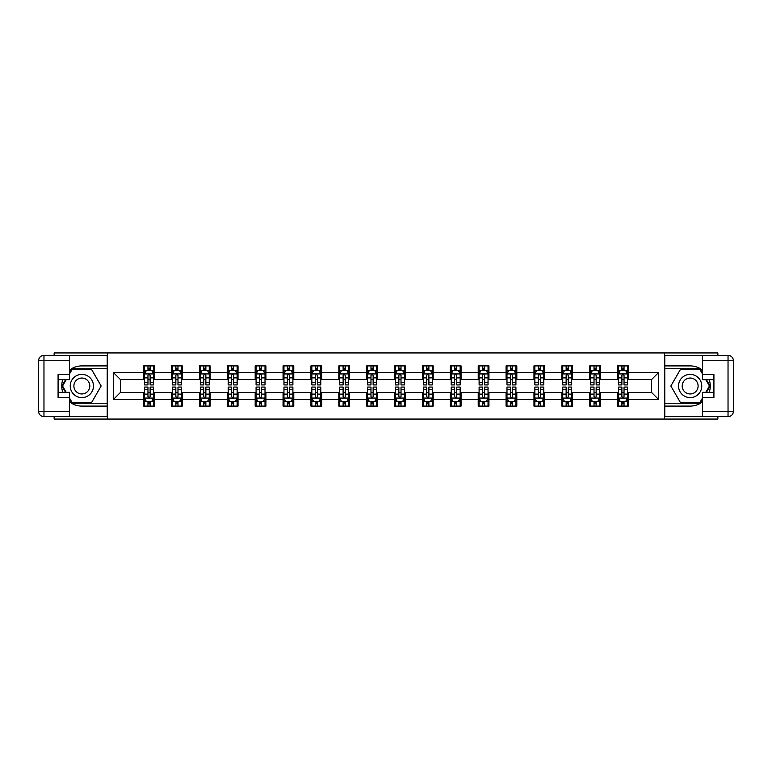 <?xml version="1.0" encoding="UTF-8"?>
<svg xmlns="http://www.w3.org/2000/svg" width="772" height="772" viewBox="0 0 772 772"><rect width="100%" height="100%" fill="white"/><g stroke="black" fill="none" stroke-linecap="round" stroke-linejoin="round"><path stroke-width="1.16" d="M54.146 416.648L54.146 419.061L717.854 419.061L717.854 416.648M717.854 355.352L717.854 352.939L664.596 352.939L664.596 419.061M664.596 352.939L54.146 352.939L54.146 355.352M107.404 419.061L107.404 352.939M628.321 372.422L628.321 365.899L617.6 365.899L617.6 372.422L600.442 372.422L600.442 365.899L589.721 365.899L589.721 372.422L572.563 372.422L572.563 365.899L561.842 365.899L561.842 372.422L544.685 372.422L544.685 365.899L533.963 365.899L533.963 372.422L516.815 372.422L516.815 365.899L506.085 365.899L506.085 372.422L488.937 372.422L488.937 365.899L478.215 365.899L478.215 372.422L461.058 372.422L461.058 365.899L450.337 365.899L450.337 372.422L433.179 372.422L433.179 365.899L422.458 365.899L422.458 372.422L405.3 372.422L405.3 365.899L394.579 365.899L394.579 372.422L377.421 372.422L377.421 365.899L366.7 365.899L366.7 372.422L349.542 372.422L349.542 365.899L338.821 365.899L338.821 372.422L321.663 372.422L321.663 365.899L310.942 365.899L310.942 372.422L293.785 372.422L293.785 365.899L283.063 365.899L283.063 372.422L265.915 372.422L265.915 365.899L255.185 365.899L255.185 372.422L238.037 372.422L238.037 365.899L227.315 365.899L227.315 372.422L210.158 372.422L210.158 365.899L199.437 365.899L199.437 372.422L182.279 372.422L182.279 365.899L171.558 365.899L171.558 372.422L154.4 372.422L154.4 365.899L143.679 365.899L143.679 372.422L113.301 372.422L113.301 399.578L120.442 392.437L143.679 392.437L143.679 406.101L154.4 406.101L154.4 392.437L171.558 392.437L171.558 406.101L182.279 406.101L182.279 392.437L199.437 392.437L199.437 406.101L210.158 406.101L210.158 392.437L227.315 392.437L227.315 406.101L238.037 406.101L238.037 392.437L255.185 392.437L255.185 406.101L265.915 406.101L265.915 392.437L283.063 392.437L283.063 406.101L293.785 406.101L293.785 392.437L310.942 392.437L310.942 406.101L321.663 406.101L321.663 392.437L338.821 392.437L338.821 406.101L349.542 406.101L349.542 392.437L366.7 392.437L366.7 406.101L377.421 406.101L377.421 392.437L394.579 392.437L394.579 406.101L405.3 406.101L405.3 392.437L422.458 392.437L422.458 406.101L433.179 406.101L433.179 392.437L450.337 392.437L450.337 406.101L461.058 406.101L461.058 392.437L478.215 392.437L478.215 406.101L488.937 406.101L488.937 392.437L506.085 392.437L506.085 406.101L516.815 406.101L516.815 392.437L533.963 392.437L533.963 406.101L544.685 406.101L544.685 392.437L561.842 392.437L561.842 406.101L572.563 406.101L572.563 392.437L589.721 392.437L589.721 406.101L600.442 406.101L600.442 392.437L617.6 392.437L617.6 406.101L628.321 406.101L628.321 392.437L651.558 392.437L651.558 379.563L628.321 379.563L628.321 372.422L658.699 372.422L658.699 399.578L628.321 399.578M617.6 399.578L600.442 399.578M589.721 399.578L572.563 399.578M561.842 399.578L544.685 399.578M533.963 399.578L516.815 399.578M506.085 399.578L488.937 399.578M478.215 399.578L461.058 399.578M450.337 399.578L433.179 399.578M422.458 399.578L405.3 399.578M394.579 399.578L377.421 399.578M366.7 399.578L349.542 399.578M338.821 399.578L321.663 399.578M310.942 399.578L293.785 399.578M283.063 399.578L265.915 399.578M255.185 399.578L238.037 399.578M227.315 399.578L210.158 399.578M199.437 399.578L182.279 399.578M171.558 399.578L154.4 399.578M143.679 399.578L113.301 399.578M617.6 372.422L617.6 379.563L600.442 379.563L600.442 372.422M589.721 372.422L589.721 379.563L572.563 379.563L572.563 372.422M561.842 372.422L561.842 379.563L544.685 379.563L544.685 372.422M533.963 372.422L533.963 379.563L516.815 379.563L516.815 372.422M506.085 372.422L506.085 379.563L488.937 379.563L488.937 372.422M478.215 372.422L478.215 379.563L461.058 379.563L461.058 372.422M450.337 372.422L450.337 379.563L433.179 379.563L433.179 372.422M422.458 372.422L422.458 379.563L405.3 379.563L405.3 372.422M394.579 372.422L394.579 379.563L377.421 379.563L377.421 372.422M366.7 372.422L366.7 379.563L349.542 379.563L349.542 372.422M338.821 372.422L338.821 379.563L321.663 379.563L321.663 372.422M310.942 372.422L310.942 379.563L293.785 379.563L293.785 372.422M283.063 372.422L283.063 379.563L265.915 379.563L265.915 372.422M255.185 372.422L255.185 379.563L238.037 379.563L238.037 372.422M227.315 372.422L227.315 379.563L210.158 379.563L210.158 372.422M199.437 372.422L199.437 379.563L182.279 379.563L182.279 372.422M171.558 372.422L171.558 379.563L154.4 379.563L154.4 372.422M143.679 372.422L143.679 379.563L120.442 379.563L113.301 372.422M120.442 379.563L120.442 392.437M658.699 399.578L651.558 392.437M651.558 379.563L658.699 372.422M143.679 370.367L144.567 370.367M147.963 370.367L150.115 370.367M153.503 370.367L154.4 370.367M143.679 379.39L144.567 379.39M147.963 379.39L150.115 379.39M153.503 379.39L154.4 379.39M143.679 392.61L144.567 392.61M147.963 392.61L150.115 392.61M153.503 392.61L154.4 392.61M143.679 401.633L144.567 401.633M147.963 401.633L150.115 401.633M153.503 401.633L154.4 401.633M171.558 392.61L172.445 392.61M175.842 392.61L177.985 392.61M181.381 392.61L182.279 392.61M171.558 401.633L172.445 401.633M175.842 401.633L177.985 401.633M181.381 401.633L182.279 401.633M171.558 370.367L172.445 370.367M175.842 370.367L177.985 370.367M181.381 370.367L182.279 370.367M171.558 379.39L172.445 379.39M175.842 379.39L177.985 379.39M181.381 379.39L182.279 379.39M199.437 392.61L200.324 392.61M203.721 392.61L205.863 392.61M209.26 392.61L210.158 392.61M199.437 401.633L200.324 401.633M203.721 401.633L205.863 401.633M209.26 401.633L210.158 401.633M199.437 370.367L200.324 370.367M203.721 370.367L205.863 370.367M209.26 370.367L210.158 370.367M199.437 379.39L200.324 379.39M203.721 379.39L205.863 379.39M209.26 379.39L210.158 379.39M227.315 392.61L228.203 392.61M231.6 392.61L233.742 392.61M237.139 392.61L238.037 392.61M227.315 401.633L228.203 401.633M231.6 401.633L233.742 401.633M237.139 401.633L238.037 401.633M227.315 370.367L228.203 370.367M231.6 370.367L233.742 370.367M237.139 370.367L238.037 370.367M227.315 379.39L228.203 379.39M231.6 379.39L233.742 379.39M237.139 379.39L238.037 379.39M255.185 392.61L256.082 392.61M259.479 392.61L261.621 392.61M265.018 392.61L265.915 392.61M255.185 401.633L256.082 401.633M259.479 401.633L261.621 401.633M265.018 401.633L265.915 401.633M255.185 370.367L256.082 370.367M259.479 370.367L261.621 370.367M265.018 370.367L265.915 370.367M255.185 379.39L256.082 379.39M259.479 379.39L261.621 379.39M265.018 379.39L265.915 379.39M283.063 392.61L283.961 392.61M287.358 392.61L289.5 392.61M292.897 392.61L293.785 392.61M283.063 401.633L283.961 401.633M287.358 401.633L289.5 401.633M292.897 401.633L293.785 401.633M283.063 370.367L283.961 370.367M287.358 370.367L289.5 370.367M292.897 370.367L293.785 370.367M283.063 379.39L283.961 379.39M287.358 379.39L289.5 379.39M292.897 379.39L293.785 379.39M310.942 392.61L311.84 392.61M315.237 392.61L317.379 392.61M320.776 392.61L321.663 392.61M310.942 401.633L311.84 401.633M315.237 401.633L317.379 401.633M320.776 401.633L321.663 401.633M310.942 370.367L311.84 370.367M315.237 370.367L317.379 370.367M320.776 370.367L321.663 370.367M310.942 379.39L311.84 379.39M315.237 379.39L317.379 379.39M320.776 379.39L321.663 379.39M338.821 392.61L339.719 392.61M343.115 392.61L345.258 392.61M348.654 392.61L349.542 392.61M338.821 401.633L339.719 401.633M343.115 401.633L345.258 401.633M348.654 401.633L349.542 401.633M338.821 370.367L339.719 370.367M343.115 370.367L345.258 370.367M348.654 370.367L349.542 370.367M338.821 379.39L339.719 379.39M343.115 379.39L345.258 379.39M348.654 379.39L349.542 379.39M366.7 392.61L367.597 392.61M370.985 392.61L373.137 392.61M376.533 392.61L377.421 392.61M366.7 401.633L367.597 401.633M370.985 401.633L373.137 401.633M376.533 401.633L377.421 401.633M366.7 370.367L367.597 370.367M370.985 370.367L373.137 370.367M376.533 370.367L377.421 370.367M366.7 379.39L367.597 379.39M370.985 379.39L373.137 379.39M376.533 379.39L377.421 379.39M394.579 392.61L395.467 392.61M398.863 392.61L401.015 392.61M404.403 392.61L405.3 392.61M394.579 401.633L395.467 401.633M398.863 401.633L401.015 401.633M404.403 401.633L405.3 401.633M394.579 370.367L395.467 370.367M398.863 370.367L401.015 370.367M404.403 370.367L405.3 370.367M394.579 379.39L395.467 379.39M398.863 379.39L401.015 379.39M404.403 379.39L405.3 379.39M422.458 392.61L423.345 392.61M426.742 392.61L428.885 392.61M432.281 392.61L433.179 392.61M422.458 401.633L423.345 401.633M426.742 401.633L428.885 401.633M432.281 401.633L433.179 401.633M422.458 370.367L423.345 370.367M426.742 370.367L428.885 370.367M432.281 370.367L433.179 370.367M422.458 379.39L423.345 379.39M426.742 379.39L428.885 379.39M432.281 379.39L433.179 379.39M450.337 392.61L451.224 392.61M454.621 392.61L456.763 392.61M460.16 392.61L461.058 392.61M450.337 401.633L451.224 401.633M454.621 401.633L456.763 401.633M460.16 401.633L461.058 401.633M450.337 370.367L451.224 370.367M454.621 370.367L456.763 370.367M460.16 370.367L461.058 370.367M450.337 379.39L451.224 379.39M454.621 379.39L456.763 379.39M460.16 379.39L461.058 379.39M478.215 392.61L479.103 392.61M482.5 392.61L484.642 392.61M488.039 392.61L488.937 392.61M478.215 401.633L479.103 401.633M482.5 401.633L484.642 401.633M488.039 401.633L488.937 401.633M478.215 370.367L479.103 370.367M482.5 370.367L484.642 370.367M488.039 370.367L488.937 370.367M478.215 379.39L479.103 379.39M482.5 379.39L484.642 379.39M488.039 379.39L488.937 379.39M506.085 392.61L506.982 392.61M510.379 392.61L512.521 392.61M515.918 392.61L516.815 392.61M506.085 401.633L506.982 401.633M510.379 401.633L512.521 401.633M515.918 401.633L516.815 401.633M506.085 370.367L506.982 370.367M510.379 370.367L512.521 370.367M515.918 370.367L516.815 370.367M506.085 379.39L506.982 379.39M510.379 379.39L512.521 379.39M515.918 379.39L516.815 379.39M533.963 392.61L534.861 392.61M538.258 392.61L540.4 392.61M543.797 392.61L544.685 392.61M533.963 401.633L534.861 401.633M538.258 401.633L540.4 401.633M543.797 401.633L544.685 401.633M533.963 370.367L534.861 370.367M538.258 370.367L540.4 370.367M543.797 370.367L544.685 370.367M533.963 379.39L534.861 379.39M538.258 379.39L540.4 379.39M543.797 379.39L544.685 379.39M561.842 392.61L562.74 392.61M566.137 392.61L568.279 392.61M571.676 392.61L572.563 392.61M561.842 401.633L562.74 401.633M566.137 401.633L568.279 401.633M571.676 401.633L572.563 401.633M561.842 370.367L562.74 370.367M566.137 370.367L568.279 370.367M571.676 370.367L572.563 370.367M561.842 379.39L562.74 379.39M566.137 379.39L568.279 379.39M571.676 379.39L572.563 379.39M589.721 392.61L590.619 392.61M594.015 392.61L596.158 392.61M599.554 392.61L600.442 392.61M589.721 401.633L590.619 401.633M594.015 401.633L596.158 401.633M599.554 401.633L600.442 401.633M589.721 370.367L590.619 370.367M594.015 370.367L596.158 370.367M599.554 370.367L600.442 370.367M589.721 379.39L590.619 379.39M594.015 379.39L596.158 379.39M599.554 379.39L600.442 379.39M617.6 392.61L618.497 392.61M621.885 392.61L624.037 392.61M627.433 392.61L628.321 392.61M617.6 401.633L618.497 401.633M621.885 401.633L624.037 401.633M627.433 401.633L628.321 401.633M617.6 370.367L618.497 370.367M621.885 370.367L624.037 370.367M627.433 370.367L628.321 370.367M617.6 379.39L618.497 379.39M621.885 379.39L624.037 379.39M627.433 379.39L628.321 379.39M150.115 368.215L147.963 368.215M153.503 382.69L150.115 382.69L150.115 384.929L153.503 384.929L153.503 374.024L151.717 370.454L146.362 370.454L144.567 374.024L144.567 384.929L147.963 384.929L147.963 382.69L144.567 382.69M144.567 374.024L144.567 365.899M153.503 374.024L153.503 365.899M147.963 370.454L147.963 365.899M150.115 365.899L150.115 370.454M150.115 382.69L150.115 375.366L148.928 374.304L147.973 375.221L147.963 382.69M147.963 403.785L150.115 403.785M144.567 389.31L147.963 389.31L147.963 387.071L144.567 387.071L144.567 397.976L146.362 401.546L151.717 401.546L153.503 397.976L153.503 387.071L150.115 387.071L150.115 389.31L153.503 389.31M153.503 397.976L153.503 406.101M144.567 397.976L144.567 406.101M150.115 401.546L150.115 406.101M147.963 406.101L147.963 401.546M147.963 389.31L147.963 396.634L149.15 397.696L150.115 396.634L150.115 389.31M87.651 375.945A11.619 11.619 0 0 0 71.786 380.191A11.619 11.619 0 0 0 76.042 396.055A11.619 11.619 0 0 0 91.907 391.809A11.619 11.619 0 0 0 87.651 375.945M85.827 379.11A7.952 7.952 0 0 0 74.961 382.024A7.952 7.952 0 0 0 77.866 392.89A7.952 7.952 0 0 0 88.732 389.976A7.952 7.952 0 0 0 85.827 379.11M69.519 373.938L72.201 369.296L91.492 369.296L101.142 386L91.492 402.704L72.201 402.704L69.519 398.062M66.218 392.34L62.551 386L66.218 379.66M695.958 375.945A11.619 11.619 0 0 0 680.093 380.191A11.619 11.619 0 0 0 684.349 396.055A11.619 11.619 0 0 0 700.214 391.809A11.619 11.619 0 0 0 695.958 375.945M694.134 379.11A7.952 7.952 0 0 0 683.268 382.024A7.952 7.952 0 0 0 686.173 392.89A7.952 7.952 0 0 0 697.039 389.976A7.952 7.952 0 0 0 694.134 379.11M702.481 398.062L699.799 402.704L680.508 402.704L670.858 386L680.508 369.296L699.799 369.296L702.481 373.938M705.782 379.66L709.449 386L705.782 392.34M69.519 401.874A20.101 20.101 0 0 0 81.842 406.101L107.221 406.101L107.221 416.648L43.965 416.648A5.365 5.365 0 0 1 38.6 411.283L38.6 360.717A5.365 5.365 0 0 1 43.965 355.352L69.519 355.352L69.519 379.66L58.083 379.66M69.519 355.352L107.221 355.352L107.221 365.899L81.842 365.899A20.101 20.101 0 0 0 69.519 370.126M62.773 379.66A20.101 20.101 0 0 0 62.773 392.34M107.221 406.101L107.221 365.899M58.083 392.34L69.519 392.34L69.519 416.648M69.519 374.295L58.083 374.295L58.083 397.705L69.519 397.705M107.221 368.755L71.892 368.755L69.519 372.866M69.519 399.134L71.892 403.245L107.221 403.245M65.601 379.66L61.934 386L65.601 392.34M702.481 370.126A20.101 20.101 0 0 0 690.158 365.899L664.779 365.899L664.779 355.352L728.035 355.352A5.365 5.365 0 0 1 733.4 360.717L733.4 411.283A5.365 5.365 0 0 1 728.035 416.648L702.481 416.648L702.481 392.34L713.917 392.34M702.481 416.648L664.779 416.648L664.779 406.101L690.158 406.101A20.101 20.101 0 0 0 702.481 401.874M709.227 392.34A20.101 20.101 0 0 0 709.227 379.66M664.779 365.899L664.779 406.101M713.917 379.66L702.481 379.66L702.481 355.352M702.481 397.705L713.917 397.705L713.917 374.295L702.481 374.295M664.779 403.245L700.107 403.245L702.481 399.134M702.481 372.866L700.107 368.755L664.779 368.755M706.399 392.34L710.066 386L706.399 379.66M177.985 368.215L175.842 368.215M181.381 382.69L177.985 382.69L177.985 384.929L181.381 384.929L181.381 374.024L179.596 370.454L174.24 370.454L172.445 374.024L172.445 384.929L175.842 384.929L175.842 382.69L172.445 382.69M172.445 374.024L172.445 365.899M181.381 374.024L181.381 365.899M175.842 370.454L175.842 365.899M177.985 365.899L177.985 370.454M177.985 382.69L177.985 375.366L176.807 374.304L175.852 375.221L175.842 382.69M205.863 368.215L203.721 368.215M209.26 382.69L205.863 382.69L205.863 384.929L209.26 384.929L209.26 374.024L207.475 370.454L202.11 370.454L200.324 374.024L200.324 384.929L203.721 384.929L203.721 382.69L200.324 382.69M200.324 374.024L200.324 365.899M209.26 374.024L209.26 365.899M203.721 370.454L203.721 365.899M205.863 365.899L205.863 370.454M205.863 382.69L205.863 375.366L204.686 374.304L203.731 375.221L203.721 382.69M175.842 403.785L177.985 403.785M172.445 389.31L175.842 389.31L175.842 387.071L172.445 387.071L172.445 397.976L174.24 401.546L179.596 401.546L181.381 397.976L181.381 387.071L177.985 387.071L177.985 389.31L181.381 389.31M181.381 397.976L181.381 406.101M172.445 397.976L172.445 406.101M177.985 401.546L177.985 406.101M175.842 406.101L175.842 401.546M175.842 389.31L175.842 396.634L177.029 397.696L177.975 396.779L177.985 389.31M203.721 403.785L205.863 403.785M200.324 389.31L203.721 389.31L203.721 387.071L200.324 387.071L200.324 397.976L202.11 401.546L207.475 401.546L209.26 397.976L209.26 387.071L205.863 387.071L205.863 389.31L209.26 389.31M209.26 397.976L209.26 406.101M200.324 397.976L200.324 406.101M205.863 401.546L205.863 406.101M203.721 406.101L203.721 401.546M203.721 389.31L203.721 396.634L204.908 397.696L205.854 396.779L205.863 389.31M233.742 368.215L231.6 368.215M237.139 382.69L233.742 382.69L233.742 384.929L237.139 384.929L237.139 374.024L235.354 370.454L229.988 370.454L228.203 374.024L228.203 384.929L231.6 384.929L231.6 382.69L228.203 382.69M228.203 374.024L228.203 365.899M237.139 374.024L237.139 365.899M231.6 370.454L231.6 365.899M233.742 365.899L233.742 370.454M233.742 382.69L233.742 375.366L232.555 374.304L231.61 375.221L231.6 382.69M261.621 368.215L259.479 368.215M265.018 382.69L261.621 382.69L261.621 384.929L265.018 384.929L265.018 374.024L263.233 370.454L257.867 370.454L256.082 374.024L256.082 384.929L259.479 384.929L259.479 382.69L256.082 382.69M256.082 374.024L256.082 365.899M265.018 374.024L265.018 365.899M259.479 370.454L259.479 365.899M261.621 365.899L261.621 370.454M261.621 382.69L261.621 375.366L260.434 374.304L259.488 375.221L259.479 382.69M289.5 368.215L287.358 368.215M292.897 382.69L289.5 382.69L289.5 384.929L292.897 384.929L292.897 374.024L291.112 370.454L285.746 370.454L283.961 374.024L283.961 384.929L287.358 384.929L287.358 382.69L283.961 382.69M283.961 374.024L283.961 365.899M292.897 374.024L292.897 365.899M287.358 370.454L287.358 365.899M289.5 365.899L289.5 370.454M289.5 382.69L289.5 375.366L288.313 374.304L287.367 375.221L287.358 382.69M231.6 403.785L233.742 403.785M228.203 389.31L231.6 389.31L231.6 387.071L228.203 387.071L228.203 397.976L229.988 401.546L235.354 401.546L237.139 397.976L237.139 387.071L233.742 387.071L233.742 389.31L237.139 389.31M237.139 397.976L237.139 406.101M228.203 397.976L228.203 406.101M233.742 401.546L233.742 406.101M231.6 406.101L231.6 401.546M231.6 389.31L231.6 396.634L232.787 397.696L233.733 396.779L233.742 389.31M259.479 403.785L261.621 403.785M256.082 389.31L259.479 389.31L259.479 387.071L256.082 387.071L256.082 397.976L257.867 401.546L263.233 401.546L265.018 397.976L265.018 387.071L261.621 387.071L261.621 389.31L265.018 389.31M265.018 397.976L265.018 406.101M256.082 397.976L256.082 406.101M261.621 401.546L261.621 406.101M259.479 406.101L259.479 401.546M259.479 389.31L259.479 396.634L260.666 397.696L261.612 396.779L261.621 389.31M287.358 403.785L289.5 403.785M283.961 389.31L287.358 389.31L287.358 387.071L283.961 387.071L283.961 397.976L285.746 401.546L291.112 401.546L292.897 397.976L292.897 387.071L289.5 387.071L289.5 389.31L292.897 389.31M292.897 397.976L292.897 406.101M283.961 397.976L283.961 406.101M289.5 401.546L289.5 406.101M287.358 406.101L287.358 401.546M287.358 389.31L287.358 396.634L288.545 397.696L289.49 396.779L289.5 389.31M317.379 368.215L315.237 368.215M320.776 382.69L317.379 382.69L317.379 384.929L320.776 384.929L320.776 374.024L318.99 370.454L313.625 370.454L311.84 374.024L311.84 384.929L315.237 384.929L315.237 382.69L311.84 382.69M311.84 374.024L311.84 365.899M320.776 374.024L320.776 365.899M315.237 370.454L315.237 365.899M317.379 365.899L317.379 370.454M317.379 382.69L317.379 375.366L316.192 374.304L315.246 375.221L315.237 382.69M315.237 403.785L317.379 403.785M311.84 389.31L315.237 389.31L315.237 387.071L311.84 387.071L311.84 397.976L313.625 401.546L318.99 401.546L320.776 397.976L320.776 387.071L317.379 387.071L317.379 389.31L320.776 389.31M320.776 397.976L320.776 406.101M311.84 397.976L311.84 406.101M317.379 401.546L317.379 406.101M315.237 406.101L315.237 401.546M315.237 389.31L315.237 396.634L316.414 397.696L317.369 396.779L317.379 389.31M345.258 368.215L343.115 368.215M348.654 382.69L345.258 382.69L345.258 384.929L348.654 384.929L348.654 374.024L346.86 370.454L341.504 370.454L339.719 374.024L339.719 384.929L343.115 384.929L343.115 382.69L339.719 382.69M339.719 374.024L339.719 365.899M348.654 374.024L348.654 365.899M343.115 370.454L343.115 365.899M345.258 365.899L345.258 370.454M345.258 382.69L345.258 375.366L344.071 374.304L343.125 375.221L343.115 382.69M343.115 403.785L345.258 403.785M339.719 389.31L343.115 389.31L343.115 387.071L339.719 387.071L339.719 397.976L341.504 401.546L346.86 401.546L348.654 397.976L348.654 387.071L345.258 387.071L345.258 389.31L348.654 389.31M348.654 397.976L348.654 406.101M339.719 397.976L339.719 406.101M345.258 401.546L345.258 406.101M343.115 406.101L343.115 401.546M343.115 389.31L343.115 396.634L344.293 397.696L345.248 396.779L345.258 389.31M373.137 368.215L370.985 368.215M376.533 382.69L373.137 382.69L373.137 384.929L376.533 384.929L376.533 374.024L374.738 370.454L369.383 370.454L367.597 374.024L367.597 384.929L370.985 384.929L370.985 382.69L367.597 382.69M367.597 374.024L367.597 365.899M376.533 374.024L376.533 365.899M370.985 370.454L370.985 365.899M373.137 365.899L373.137 370.454M373.137 382.69L373.137 375.366L371.95 374.304L370.985 375.366L370.985 382.69M370.985 403.785L373.137 403.785M367.597 389.31L370.985 389.31L370.985 387.071L367.597 387.071L367.597 397.976L369.383 401.546L374.738 401.546L376.533 397.976L376.533 387.071L373.137 387.071L373.137 389.31L376.533 389.31M376.533 397.976L376.533 406.101M367.597 397.976L367.597 406.101M373.137 401.546L373.137 406.101M370.985 406.101L370.985 401.546M370.985 389.31L370.985 396.634L372.172 397.696L373.127 396.779L373.137 389.31M401.015 368.215L398.863 368.215M404.403 382.69L401.015 382.69L401.015 384.929L404.403 384.929L404.403 374.024L402.617 370.454L397.262 370.454L395.467 374.024L395.467 384.929L398.863 384.929L398.863 382.69L395.467 382.69M395.467 374.024L395.467 365.899M404.403 374.024L404.403 365.899M398.863 370.454L398.863 365.899M401.015 365.899L401.015 370.454M401.015 382.69L401.015 375.366L399.828 374.304L398.873 375.221L398.863 382.69M398.863 403.785L401.015 403.785M395.467 389.31L398.863 389.31L398.863 387.071L395.467 387.071L395.467 397.976L397.262 401.546L402.617 401.546L404.403 397.976L404.403 387.071L401.015 387.071L401.015 389.31L404.403 389.31M404.403 397.976L404.403 406.101M395.467 397.976L395.467 406.101M401.015 401.546L401.015 406.101M398.863 406.101L398.863 401.546M398.863 389.31L398.863 396.634L400.05 397.696L401.015 396.634L401.015 389.31M428.885 368.215L426.742 368.215M432.281 382.69L428.885 382.69L428.885 384.929L432.281 384.929L432.281 374.024L430.496 370.454L425.14 370.454L423.345 374.024L423.345 384.929L426.742 384.929L426.742 382.69L423.345 382.69M423.345 374.024L423.345 365.899M432.281 374.024L432.281 365.899M426.742 370.454L426.742 365.899M428.885 365.899L428.885 370.454M428.885 382.69L428.885 375.366L427.707 374.304L426.752 375.221L426.742 382.69M426.742 403.785L428.885 403.785M423.345 389.31L426.742 389.31L426.742 387.071L423.345 387.071L423.345 397.976L425.14 401.546L430.496 401.546L432.281 397.976L432.281 387.071L428.885 387.071L428.885 389.31L432.281 389.31M432.281 397.976L432.281 406.101M423.345 397.976L423.345 406.101M428.885 401.546L428.885 406.101M426.742 406.101L426.742 401.546M426.742 389.31L426.742 396.634L427.929 397.696L428.875 396.779L428.885 389.31M456.763 368.215L454.621 368.215M460.16 382.69L456.763 382.69L456.763 384.929L460.16 384.929L460.16 374.024L458.375 370.454L453.01 370.454L451.224 374.024L451.224 384.929L454.621 384.929L454.621 382.69L451.224 382.69M451.224 374.024L451.224 365.899M460.16 374.024L460.16 365.899M454.621 370.454L454.621 365.899M456.763 365.899L456.763 370.454M456.763 382.69L456.763 375.366L455.586 374.304L454.631 375.221L454.621 382.69M454.621 403.785L456.763 403.785M451.224 389.31L454.621 389.31L454.621 387.071L451.224 387.071L451.224 397.976L453.01 401.546L458.375 401.546L460.16 397.976L460.16 387.071L456.763 387.071L456.763 389.31L460.16 389.31M460.16 397.976L460.16 406.101M451.224 397.976L451.224 406.101M456.763 401.546L456.763 406.101M454.621 406.101L454.621 401.546M454.621 389.31L454.621 396.634L455.808 397.696L456.754 396.779L456.763 389.31M484.642 368.215L482.5 368.215M488.039 382.69L484.642 382.69L484.642 384.929L488.039 384.929L488.039 374.024L486.254 370.454L480.888 370.454L479.103 374.024L479.103 384.929L482.5 384.929L482.5 382.69L479.103 382.69M479.103 374.024L479.103 365.899M488.039 374.024L488.039 365.899M482.5 370.454L482.5 365.899M484.642 365.899L484.642 370.454M484.642 382.69L484.642 375.366L483.455 374.304L482.51 375.221L482.5 382.69M482.5 403.785L484.642 403.785M479.103 389.31L482.5 389.31L482.5 387.071L479.103 387.071L479.103 397.976L480.888 401.546L486.254 401.546L488.039 397.976L488.039 387.071L484.642 387.071L484.642 389.31L488.039 389.31M488.039 397.976L488.039 406.101M479.103 397.976L479.103 406.101M484.642 401.546L484.642 406.101M482.5 406.101L482.5 401.546M482.5 389.31L482.5 396.634L483.687 397.696L484.633 396.779L484.642 389.31M512.521 368.215L510.379 368.215M515.918 382.69L512.521 382.69L512.521 384.929L515.918 384.929L515.918 374.024L514.133 370.454L508.767 370.454L506.982 374.024L506.982 384.929L510.379 384.929L510.379 382.69L506.982 382.69M506.982 374.024L506.982 365.899M515.918 374.024L515.918 365.899M510.379 370.454L510.379 365.899M512.521 365.899L512.521 370.454M512.521 382.69L512.521 375.366L511.334 374.304L510.388 375.221L510.379 382.69M510.379 403.785L512.521 403.785M506.982 389.31L510.379 389.31L510.379 387.071L506.982 387.071L506.982 397.976L508.767 401.546L514.133 401.546L515.918 397.976L515.918 387.071L512.521 387.071L512.521 389.31L515.918 389.31M515.918 397.976L515.918 406.101M506.982 397.976L506.982 406.101M512.521 401.546L512.521 406.101M510.379 406.101L510.379 401.546M510.379 389.31L510.379 396.634L511.566 397.696L512.511 396.779L512.521 389.31M540.4 368.215L538.258 368.215M543.797 382.69L540.4 382.69L540.4 384.929L543.797 384.929L543.797 374.024L542.012 370.454L536.646 370.454L534.861 374.024L534.861 384.929L538.258 384.929L538.258 382.69L534.861 382.69M534.861 374.024L534.861 365.899M543.797 374.024L543.797 365.899M538.258 370.454L538.258 365.899M540.4 365.899L540.4 370.454M540.4 382.69L540.4 375.366L539.213 374.304L538.267 375.221L538.258 382.69M538.258 403.785L540.4 403.785M534.861 389.31L538.258 389.31L538.258 387.071L534.861 387.071L534.861 397.976L536.646 401.546L542.012 401.546L543.797 397.976L543.797 387.071L540.4 387.071L540.4 389.31L543.797 389.31M543.797 397.976L543.797 406.101M534.861 397.976L534.861 406.101M540.4 401.546L540.4 406.101M538.258 406.101L538.258 401.546M538.258 389.31L538.258 396.634L539.445 397.696L540.39 396.779L540.4 389.31M568.279 368.215L566.137 368.215M571.676 382.69L568.279 382.69L568.279 384.929L571.676 384.929L571.676 374.024L569.89 370.454L564.525 370.454L562.74 374.024L562.74 384.929L566.137 384.929L566.137 382.69L562.74 382.69M562.74 374.024L562.74 365.899M571.676 374.024L571.676 365.899M566.137 370.454L566.137 365.899M568.279 365.899L568.279 370.454M568.279 382.69L568.279 375.366L567.092 374.304L566.146 375.221L566.137 382.69M566.137 403.785L568.279 403.785M562.74 389.31L566.137 389.31L566.137 387.071L562.74 387.071L562.74 397.976L564.525 401.546L569.89 401.546L571.676 397.976L571.676 387.071L568.279 387.071L568.279 389.31L571.676 389.31M571.676 397.976L571.676 406.101M562.74 397.976L562.74 406.101M568.279 401.546L568.279 406.101M566.137 406.101L566.137 401.546M566.137 389.31L566.137 396.634L567.314 397.696L568.269 396.779L568.279 389.31M596.158 368.215L594.015 368.215M599.554 382.69L596.158 382.69L596.158 384.929L599.554 384.929L599.554 374.024L597.76 370.454L592.404 370.454L590.619 374.024L590.619 384.929L594.015 384.929L594.015 382.69L590.619 382.69M590.619 374.024L590.619 365.899M599.554 374.024L599.554 365.899M594.015 370.454L594.015 365.899M596.158 365.899L596.158 370.454M596.158 382.69L596.158 375.366L594.971 374.304L594.025 375.221L594.015 382.69M594.015 403.785L596.158 403.785M590.619 389.31L594.015 389.31L594.015 387.071L590.619 387.071L590.619 397.976L592.404 401.546L597.76 401.546L599.554 397.976L599.554 387.071L596.158 387.071L596.158 389.31L599.554 389.31M599.554 397.976L599.554 406.101M590.619 397.976L590.619 406.101M596.158 401.546L596.158 406.101M594.015 406.101L594.015 401.546M594.015 389.31L594.015 396.634L595.193 397.696L596.148 396.779L596.158 389.31M624.037 368.215L621.885 368.215M627.433 382.69L624.037 382.69L624.037 384.929L627.433 384.929L627.433 374.024L625.638 370.454L620.283 370.454L618.497 374.024L618.497 384.929L621.885 384.929L621.885 382.69L618.497 382.69M618.497 374.024L618.497 365.899M627.433 374.024L627.433 365.899M621.885 370.454L621.885 365.899M624.037 365.899L624.037 370.454M624.037 382.69L624.037 375.366L622.85 374.304L621.885 375.366L621.885 382.69M621.885 403.785L624.037 403.785M618.497 389.31L621.885 389.31L621.885 387.071L618.497 387.071L618.497 397.976L620.283 401.546L625.638 401.546L627.433 397.976L627.433 387.071L624.037 387.071L624.037 389.31L627.433 389.31M627.433 397.976L627.433 406.101M618.497 397.976L618.497 406.101M624.037 401.546L624.037 406.101M621.885 406.101L621.885 401.546M621.885 389.31L621.885 396.634L623.072 397.696L624.027 396.779L624.037 389.31M153.464 373.938L144.615 373.938M144.567 370.666L146.255 370.666M151.823 370.666L153.503 370.666M147.963 377.894L144.567 377.894M153.503 377.894L150.115 377.894M150.115 369.354L147.963 369.354M144.615 398.062L153.464 398.062M153.503 401.334L151.823 401.334M146.255 401.334L144.567 401.334M150.115 394.106L153.503 394.106M144.567 394.106L147.963 394.106M147.963 402.646L150.115 402.646M69.519 360.717L43.965 360.717L43.965 411.283L69.519 411.283M38.6 360.717L43.965 360.717L43.965 355.352M43.965 416.648L43.965 411.283L38.6 411.283M702.481 411.283L728.035 411.283L728.035 360.717L702.481 360.717M733.4 411.283L728.035 411.283L728.035 416.648M728.035 355.352L728.035 360.717L733.4 360.717M181.343 373.938L172.494 373.938M172.445 370.666L174.125 370.666M179.702 370.666L181.381 370.666M175.842 377.894L172.445 377.894M181.381 377.894L177.985 377.894M177.985 369.354L175.842 369.354M209.222 373.938L200.373 373.938M200.324 370.666L202.003 370.666M207.581 370.666L209.26 370.666M203.721 377.894L200.324 377.894M209.26 377.894L205.863 377.894M205.863 369.354L203.721 369.354M172.494 398.062L181.343 398.062M181.381 401.334L179.702 401.334M174.125 401.334L172.445 401.334M177.985 394.106L181.381 394.106M172.445 394.106L175.842 394.106M175.842 402.646L177.985 402.646M200.373 398.062L209.222 398.062M209.26 401.334L207.581 401.334M202.003 401.334L200.324 401.334M205.863 394.106L209.26 394.106M200.324 394.106L203.721 394.106M203.721 402.646L205.863 402.646M237.091 373.938L228.251 373.938M228.203 370.666L229.882 370.666M235.46 370.666L237.139 370.666M231.6 377.894L228.203 377.894M237.139 377.894L233.742 377.894M233.742 369.354L231.6 369.354M264.97 373.938L256.13 373.938M256.082 370.666L257.761 370.666M263.339 370.666L265.018 370.666M259.479 377.894L256.082 377.894M265.018 377.894L261.621 377.894M261.621 369.354L259.479 369.354M292.849 373.938L284.009 373.938M283.961 370.666L285.64 370.666M291.218 370.666L292.897 370.666M287.358 377.894L283.961 377.894M292.897 377.894L289.5 377.894M289.5 369.354L287.358 369.354M228.251 398.062L237.091 398.062M237.139 401.334L235.46 401.334M229.882 401.334L228.203 401.334M233.742 394.106L237.139 394.106M228.203 394.106L231.6 394.106M231.6 402.646L233.742 402.646M256.13 398.062L264.97 398.062M265.018 401.334L263.339 401.334M257.761 401.334L256.082 401.334M261.621 394.106L265.018 394.106M256.082 394.106L259.479 394.106M259.479 402.646L261.621 402.646M284.009 398.062L292.849 398.062M292.897 401.334L291.218 401.334M285.64 401.334L283.961 401.334M289.5 394.106L292.897 394.106M283.961 394.106L287.358 394.106M287.358 402.646L289.5 402.646M320.727 373.938L311.878 373.938M311.84 370.666L313.519 370.666M319.097 370.666L320.776 370.666M315.237 377.894L311.84 377.894M320.776 377.894L317.379 377.894M317.379 369.354L315.237 369.354M311.878 398.062L320.727 398.062M320.776 401.334L319.097 401.334M313.519 401.334L311.84 401.334M317.379 394.106L320.776 394.106M311.84 394.106L315.237 394.106M315.237 402.646L317.379 402.646M348.606 373.938L339.757 373.938M339.719 370.666L341.398 370.666M346.975 370.666L348.654 370.666M343.115 377.894L339.719 377.894M348.654 377.894L345.258 377.894M345.258 369.354L343.115 369.354M339.757 398.062L348.606 398.062M348.654 401.334L346.975 401.334M341.398 401.334L339.719 401.334M345.258 394.106L348.654 394.106M339.719 394.106L343.115 394.106M343.115 402.646L345.258 402.646M376.485 373.938L367.636 373.938M367.597 370.666L369.277 370.666M374.845 370.666L376.533 370.666M370.985 377.894L367.597 377.894M376.533 377.894L373.137 377.894M373.137 369.354L370.985 369.354M367.636 398.062L376.485 398.062M376.533 401.334L374.845 401.334M369.277 401.334L367.597 401.334M373.137 394.106L376.533 394.106M367.597 394.106L370.985 394.106M370.985 402.646L373.137 402.646M404.364 373.938L395.515 373.938M395.467 370.666L397.155 370.666M402.723 370.666L404.403 370.666M398.863 377.894L395.467 377.894M404.403 377.894L401.015 377.894M401.015 369.354L398.863 369.354M395.515 398.062L404.364 398.062M404.403 401.334L402.723 401.334M397.155 401.334L395.467 401.334M401.015 394.106L404.403 394.106M395.467 394.106L398.863 394.106M398.863 402.646L401.015 402.646M432.243 373.938L423.394 373.938M423.345 370.666L425.025 370.666M430.602 370.666L432.281 370.666M426.742 377.894L423.345 377.894M432.281 377.894L428.885 377.894M428.885 369.354L426.742 369.354M423.394 398.062L432.243 398.062M432.281 401.334L430.602 401.334M425.025 401.334L423.345 401.334M428.885 394.106L432.281 394.106M423.345 394.106L426.742 394.106M426.742 402.646L428.885 402.646M460.122 373.938L451.273 373.938M451.224 370.666L452.903 370.666M458.481 370.666L460.16 370.666M454.621 377.894L451.224 377.894M460.16 377.894L456.763 377.894M456.763 369.354L454.621 369.354M451.273 398.062L460.122 398.062M460.16 401.334L458.481 401.334M452.903 401.334L451.224 401.334M456.763 394.106L460.16 394.106M451.224 394.106L454.621 394.106M454.621 402.646L456.763 402.646M487.991 373.938L479.151 373.938M479.103 370.666L480.782 370.666M486.36 370.666L488.039 370.666M482.5 377.894L479.103 377.894M488.039 377.894L484.642 377.894M484.642 369.354L482.5 369.354M479.151 398.062L487.991 398.062M488.039 401.334L486.36 401.334M480.782 401.334L479.103 401.334M484.642 394.106L488.039 394.106M479.103 394.106L482.5 394.106M482.5 402.646L484.642 402.646M515.87 373.938L507.03 373.938M506.982 370.666L508.661 370.666M514.239 370.666L515.918 370.666M510.379 377.894L506.982 377.894M515.918 377.894L512.521 377.894M512.521 369.354L510.379 369.354M507.03 398.062L515.87 398.062M515.918 401.334L514.239 401.334M508.661 401.334L506.982 401.334M512.521 394.106L515.918 394.106M506.982 394.106L510.379 394.106M510.379 402.646L512.521 402.646M543.749 373.938L534.909 373.938M534.861 370.666L536.54 370.666M542.118 370.666L543.797 370.666M538.258 377.894L534.861 377.894M543.797 377.894L540.4 377.894M540.4 369.354L538.258 369.354M534.909 398.062L543.749 398.062M543.797 401.334L542.118 401.334M536.54 401.334L534.861 401.334M540.4 394.106L543.797 394.106M534.861 394.106L538.258 394.106M538.258 402.646L540.4 402.646M571.627 373.938L562.778 373.938M562.74 370.666L564.419 370.666M569.997 370.666L571.676 370.666M566.137 377.894L562.74 377.894M571.676 377.894L568.279 377.894M568.279 369.354L566.137 369.354M562.778 398.062L571.627 398.062M571.676 401.334L569.997 401.334M564.419 401.334L562.74 401.334M568.279 394.106L571.676 394.106M562.74 394.106L566.137 394.106M566.137 402.646L568.279 402.646M599.506 373.938L590.657 373.938M590.619 370.666L592.298 370.666M597.875 370.666L599.554 370.666M594.015 377.894L590.619 377.894M599.554 377.894L596.158 377.894M596.158 369.354L594.015 369.354M590.657 398.062L599.506 398.062M599.554 401.334L597.875 401.334M592.298 401.334L590.619 401.334M596.158 394.106L599.554 394.106M590.619 394.106L594.015 394.106M594.015 402.646L596.158 402.646M627.385 373.938L618.536 373.938M618.497 370.666L620.177 370.666M625.745 370.666L627.433 370.666M621.885 377.894L618.497 377.894M627.433 377.894L624.037 377.894M624.037 369.354L621.885 369.354M618.536 398.062L627.385 398.062M627.433 401.334L625.745 401.334M620.177 401.334L618.497 401.334M624.037 394.106L627.433 394.106M618.497 394.106L621.885 394.106M621.885 402.646L624.037 402.646"/></g></svg>
